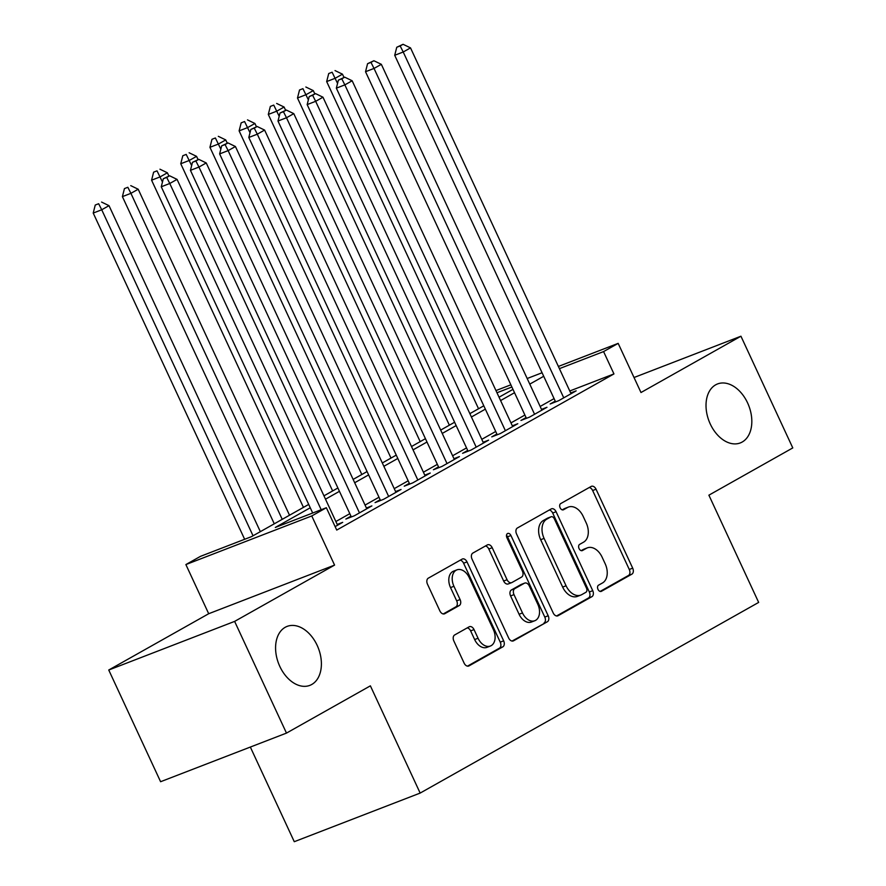 <?xml version="1.0" encoding="UTF-8"?>
<svg xmlns="http://www.w3.org/2000/svg" width="886" height="886" viewBox="0 0 886 886"><rect width="100%" height="100%" fill="white"/><g stroke="black" fill="none" stroke-linecap="round" stroke-linejoin="round"><path stroke-width="1.33" d="M597.995 589.367A3.389 2.293 68.9 0 0 601.229 591.405A3.389 2.293 68.9 0 0 601.428 591.305L631.862 574.161A4.851 3.267 68.9 0 0 632.693 568.159L596.045 489.216A4.851 3.267 68.9 0 0 591.438 486.314A4.851 3.267 68.9 0 0 591.139 486.447L560.705 503.591A3.389 2.293 68.9 0 0 560.129 507.789A3.389 2.293 68.9 0 0 563.352 509.827A3.389 2.293 68.9 0 0 563.562 509.727L567.494 507.512A15.516 10.466 68.9 0 1 568.424 507.069A15.516 10.466 68.9 0 1 583.176 516.383L586.233 522.962A15.516 10.466 68.9 0 1 583.586 542.154L579.643 544.381A3.389 2.293 68.9 0 0 579.067 548.578A3.389 2.293 68.9 0 0 582.29 550.616A3.389 2.293 68.9 0 0 582.49 550.516L586.432 548.301A15.516 10.466 68.9 0 1 587.352 547.858A15.516 10.466 68.9 0 1 602.115 557.172L605.171 563.751A15.516 10.466 68.9 0 1 602.513 582.944L598.571 585.159A3.389 2.293 68.9 0 0 597.995 589.367M317.166 645.362A31.608 21.319 68.9 0 0 287.097 626.402A31.608 21.319 68.9 0 0 279.81 666.405A31.608 21.319 68.9 0 0 309.878 685.365A31.608 21.319 68.9 0 0 317.166 645.362M747.596 402.92A31.608 21.319 68.9 0 0 717.538 383.948A31.608 21.319 68.9 0 0 710.251 423.962A31.608 21.319 68.9 0 0 740.308 442.922A31.608 21.319 68.9 0 0 747.596 402.92M454.662 634.963A4.851 3.267 68.9 0 0 453.842 640.966L464.12 663.116A4.851 3.267 68.9 0 0 468.727 666.017A4.851 3.267 68.9 0 0 469.015 665.884L502.816 646.846A4.851 3.267 68.9 0 0 503.647 640.844L467 561.901A4.851 3.267 68.9 0 0 462.392 558.988A4.851 3.267 68.9 0 0 462.104 559.132L428.303 578.17A4.851 3.267 68.9 0 0 427.473 584.162L439.888 610.919A4.851 3.267 68.9 0 0 444.506 613.832A4.851 3.267 68.9 0 0 444.794 613.688L459.258 605.548A4.851 3.267 68.9 0 0 460.089 599.545L453.931 586.277A12.969 8.749 68.9 0 1 456.921 569.864A12.969 8.749 68.9 0 1 469.248 577.65L493.38 629.614A12.969 8.749 68.9 0 1 490.39 646.027A12.969 8.749 68.9 0 1 478.052 638.252L474.032 629.592A4.851 3.267 68.9 0 0 469.425 626.679A4.851 3.267 68.9 0 0 469.137 626.812L454.662 634.963M286.477 733.099L160.599 781.718L108.745 670.015L234.624 621.396L286.477 733.099L370.381 685.842L420.152 793.081L758.66 602.414L708.889 495.174L792.782 447.917L740.94 336.215L640.988 392.52L618.173 343.369L603.576 351.587L613.954 373.925L336.724 530.072L326.358 507.733L311.761 515.951L185.883 564.57L200.469 556.353L251.502 536.639L308.705 504.422M234.624 621.396L334.576 565.102L311.761 515.951M553.196 612.935A4.851 3.267 68.9 0 0 557.815 615.848A4.851 3.267 68.9 0 0 558.102 615.704L591.903 596.666A4.851 3.267 68.9 0 0 592.734 590.674L556.087 511.72A4.851 3.267 68.9 0 0 551.48 508.819A4.851 3.267 68.9 0 0 551.181 508.952L517.391 527.99A4.851 3.267 68.9 0 0 516.56 533.992L553.196 612.935M547.36 621.762L513.559 640.799A4.851 3.267 68.9 0 1 513.271 640.932A4.851 3.267 68.9 0 1 508.664 638.02L472.016 559.077A4.851 3.267 68.9 0 1 472.847 553.074L487.311 544.934A4.851 3.267 68.9 0 1 487.599 544.79A4.851 3.267 68.9 0 1 492.206 547.703L507.069 579.721A4.851 3.267 68.9 0 0 511.687 582.634A4.851 3.267 68.9 0 0 511.975 582.49L521.566 577.085A4.851 3.267 68.9 0 0 522.397 571.093L506.925 537.758A3.389 2.293 68.9 0 1 507.711 533.461A3.389 2.293 68.9 0 1 510.934 535.498L548.19 615.759A4.851 3.267 68.9 0 1 547.36 621.762L512.042 641.054M740.94 336.215L634.022 377.514M555.245 401.114L550.14 403.994L558.645 400.705L576.155 390.848L570.695 392.952M526.062 417.561L520.957 420.429L529.463 417.151L546.972 407.283L541.512 409.398M496.88 433.996L491.774 436.864L500.28 433.586L517.789 423.718L512.329 425.834M467.697 450.431L462.592 453.311L471.097 450.022L488.607 440.154L483.147 442.269M438.515 466.867L433.409 469.746L441.915 466.457L459.424 456.6L453.964 458.704M409.332 483.302L404.226 486.181L412.732 482.892L430.242 473.035L424.782 475.14M380.149 499.737L375.044 502.617L383.549 499.327L401.059 489.471L395.599 491.575M350.967 516.173L345.861 519.052L354.367 515.774L371.876 505.906L366.416 508.021M613.954 373.925L569.776 390.981M554.082 398.611L540.15 406.464M524.9 415.047L510.967 422.899M495.717 431.482L481.785 439.334M466.534 447.917L452.602 455.769M437.352 464.364L423.419 472.205M408.169 480.799L394.237 488.64M378.986 497.234L365.054 505.086M349.804 513.67L335.872 521.522M337.234 524.457L342.694 522.341L335.118 526.616M250.339 747.064L294.274 841.7L420.152 793.081M334.576 565.102L208.697 613.721L108.745 670.015M208.697 613.721L185.883 564.57M310.255 507.767L275.325 527.447L326.358 507.733M543.716 376.273L529.773 384.125M514.533 392.708L500.59 400.561M485.351 409.144L471.407 416.996M456.168 425.579L442.236 433.431M426.986 442.014L413.053 449.866M397.803 458.461L383.871 466.302M368.62 474.896L354.688 482.737M339.438 491.331L325.505 499.183M603.576 351.587L559.409 368.642M495.961 390.571L510.868 384.812M527.17 378.51L542.077 372.751M558.39 366.45L618.173 343.369M511.875 387.005L496.968 392.753M323.955 495.839L337.887 487.987M353.137 479.404L367.07 471.551M382.32 462.957L396.252 455.116M411.503 446.522L425.435 438.681M440.674 430.087L454.618 422.234M469.857 413.651L483.8 405.799M499.039 397.216L512.983 389.364M587.352 547.858L583.952 549.176A15.516 10.466 68.9 0 0 583.032 549.608L586.432 548.301M581.194 550.649L583.032 549.608M568.424 507.069L565.024 508.387A15.516 10.466 68.9 0 0 564.094 508.819L567.494 507.512M562.267 509.86L564.094 508.819M600.132 591.427L628.462 575.479A4.851 3.267 68.9 0 0 629.282 569.476L592.645 490.534A4.851 3.267 68.9 0 0 589.268 487.51M556.585 615.958L588.503 597.984A4.851 3.267 68.9 0 0 589.323 591.981L552.687 513.038A4.851 3.267 68.9 0 0 549.309 510.015M585.901 592.302A3.389 2.293 68.9 0 0 586.477 588.105L554.315 518.808A3.389 2.293 68.9 0 0 551.092 516.771A3.389 2.293 68.9 0 0 550.882 516.87L546.728 519.207A15.516 10.466 68.9 0 0 544.082 538.4L566.065 585.768A15.516 10.466 68.9 0 0 580.817 595.082A15.516 10.466 68.9 0 0 581.748 594.639L585.901 592.302M547.902 518.022A3.389 2.293 68.9 0 0 547.681 518.088A3.389 2.293 68.9 0 0 547.482 518.177L550.882 516.87M580.817 595.082L577.417 596.389A15.516 10.466 68.9 0 1 562.665 587.086L540.681 539.718A15.516 10.466 68.9 0 1 543.328 520.525L547.482 518.177M508.564 583.808A4.851 3.267 68.9 0 1 508.276 583.94A4.851 3.267 68.9 0 1 503.669 581.039L488.806 549.021A4.851 3.267 68.9 0 0 485.428 545.986M543.96 623.068A4.851 3.267 68.9 0 0 544.79 617.077L507.534 536.816A3.389 2.293 68.9 0 0 506.493 535.377M522.496 612.946A12.969 8.749 68.9 0 0 534.823 620.721A12.969 8.749 68.9 0 0 537.813 604.307L529.319 586A4.851 3.267 68.9 0 0 524.711 583.088A4.851 3.267 68.9 0 0 524.412 583.232L514.821 588.636A4.851 3.267 68.9 0 0 513.991 594.628L522.496 612.946L519.085 614.253A12.969 8.749 68.9 0 0 531.423 622.038L534.823 620.721M521.61 584.317A4.851 3.267 68.9 0 0 521.3 584.406A4.851 3.267 68.9 0 0 521.012 584.538L524.412 583.232M519.085 614.253L510.591 595.946A4.851 3.267 68.9 0 1 511.421 589.943L521.012 584.538M490.39 646.027L486.99 647.345A12.969 8.749 68.9 0 1 474.652 639.559L470.632 630.898A4.851 3.267 68.9 0 0 467.254 627.875M456.921 569.864L453.521 571.182A12.969 8.749 68.9 0 0 450.531 587.595L453.931 586.277M443.277 613.943L455.858 606.855A4.851 3.267 68.9 0 0 456.689 600.863L450.531 587.595M467.498 666.139L499.416 648.164A4.851 3.267 68.9 0 0 500.247 642.162L463.599 563.219A4.851 3.267 68.9 0 0 460.222 560.185M343.99 77.447L342.472 74.169L335.174 78.278L326.668 81.567L478.551 408.756M332.117 72.22L328.717 73.538L332.117 72.22L337.555 83.417M335.03 70.581L342.472 74.169M326.668 81.567L328.717 73.538M563.751 397.836L403.219 51.997L410.517 47.888L571.049 393.727M555.6 401.89L394.713 55.286L403.219 51.997L400.162 45.939L403.075 44.3L396.762 47.257L400.162 45.939M396.762 47.257L394.713 55.286M410.517 47.888L403.075 44.3M314.818 93.894L313.29 90.605L305.991 94.713L297.486 98.003L449.368 425.191M302.934 88.655L299.534 89.973L302.934 88.655L308.372 99.852M305.847 87.016L313.29 90.605M297.486 98.003L299.534 89.973M285.635 110.329L284.107 107.04L276.809 111.149L268.303 114.438L420.185 441.627M273.752 105.102L270.352 106.409L273.752 105.102L279.19 116.287M276.676 103.452L284.107 107.04M268.303 114.438L270.352 106.409M256.453 126.764L254.924 123.486L247.626 127.595L239.12 130.873L391.003 458.073M244.569 121.537L241.169 122.844L244.569 121.537L250.018 132.723M247.493 119.887L254.924 123.486M239.12 130.873L241.169 122.844M227.27 143.2L225.742 139.922L218.443 144.03L209.938 147.309L361.82 474.508M215.387 137.972L211.987 139.29L215.387 137.972L220.835 149.158M218.31 136.322L225.742 139.922M209.938 147.309L211.987 139.29M534.568 414.271L374.036 68.432L381.334 64.324L541.867 410.163M526.417 418.325L365.53 71.722L374.036 68.432L370.979 62.385L373.892 60.735L367.579 63.692L370.979 62.385M367.579 63.692L365.53 71.722M381.334 64.324L373.892 60.735M505.385 430.707L344.853 84.879L352.152 80.759L512.684 426.598M497.234 434.76L336.348 88.157L344.853 84.879L341.797 78.821L344.72 77.171L338.397 80.128L341.797 78.821M338.397 80.128L336.348 88.157M352.152 80.759L344.72 77.171M476.203 447.142L315.671 101.314L322.969 97.205L483.501 443.033M468.052 451.195L307.165 104.592L315.671 101.314L312.614 95.256L315.538 93.606L309.214 96.574L312.614 95.256M309.214 96.574L307.165 104.592M322.969 97.205L315.538 93.606M447.02 463.577L286.488 117.749L293.787 113.641L454.319 459.469M438.869 467.631L277.982 121.028L286.488 117.749L283.431 111.691L286.355 110.052L280.031 113.009L283.431 111.691M280.031 113.009L277.982 121.028M293.787 113.641L286.355 110.052M198.087 159.635L196.559 156.357L189.261 160.466L180.755 163.744L332.638 490.944M186.204 154.408L182.804 155.726L186.204 154.408L191.653 165.593M189.128 152.769L196.559 156.357M180.755 163.744L182.804 155.726M417.838 480.024L257.305 134.185L264.604 130.076L425.136 475.904M409.686 484.066L248.8 137.474L257.305 134.185L254.249 128.127L257.173 126.488L250.849 129.445L254.249 128.127M250.849 129.445L248.8 137.474M264.604 130.076L257.173 126.488M168.905 176.07L167.376 172.792L160.089 176.901L151.584 180.19L303.455 507.379M157.021 170.843L153.621 172.161L157.021 170.843L162.47 182.04M159.945 169.204L167.376 172.792M151.584 180.19L153.621 172.161M388.655 496.459L228.134 150.62L235.421 146.511L395.953 492.35M380.515 500.512L219.628 153.909L228.134 150.62L225.066 144.562L227.99 142.923L221.666 145.88L225.066 144.562M221.666 145.88L219.628 153.909M235.421 146.511L227.99 142.923M289.523 515.231L138.194 189.227L130.906 193.336L122.401 196.626L274.272 523.814M127.839 187.278L124.439 188.596L127.839 187.278L130.906 193.336L282.224 519.34M130.763 185.639L138.194 189.227M122.401 196.626L124.439 188.596M359.472 512.894L198.951 167.055L206.239 162.946L366.771 508.785M351.332 516.948L190.446 170.345L198.951 167.055L195.884 160.997L198.807 159.358L192.483 162.315L195.884 160.997M192.483 162.315L190.446 170.345M206.239 162.946L198.807 159.358M260.34 531.666L109.011 205.663L101.724 209.772L93.218 213.061L244.647 539.286M98.656 203.725L95.256 205.031L98.656 203.725L101.724 209.772L253.042 535.775M101.58 202.074L109.011 205.663M93.218 213.061L95.256 205.031M321.197 509.727L169.769 183.491L177.056 179.382L337.588 525.221M312.692 513.016L161.263 186.78L169.769 183.491L166.701 177.444L169.625 175.793L163.301 178.75L166.701 177.444M163.301 178.75L161.263 186.78M177.056 179.382L169.625 175.793M592.645 490.534L596.045 489.216M629.282 569.476L632.693 568.159M628.462 575.479L631.862 574.161M552.687 513.038L556.087 511.72M589.323 591.981L592.734 590.674M588.503 597.984L591.903 596.666M557.504 615.936L558.102 615.704M543.328 520.525L546.728 519.207M540.681 539.718L544.082 538.4M562.665 587.086L566.065 585.768M512.961 641.021L513.559 640.799M488.806 549.021L492.206 547.703M503.669 581.039L507.069 579.721M507.534 536.816L510.934 535.498M544.79 617.077L548.19 615.759M511.421 589.943L514.821 588.636M510.591 595.946L513.991 594.628M470.632 630.898L474.032 629.592M474.652 639.559L478.052 638.252M456.689 600.863L460.089 599.545M455.858 606.855L459.258 605.548M444.196 613.92L444.794 613.688M463.599 563.219L467 561.901M500.247 642.162L503.647 640.844M499.416 648.164L502.816 646.846M468.428 666.117L469.015 665.884M547.681 518.088L551.092 516.771M508.276 583.94L511.687 582.634M521.3 584.406L524.711 583.088"/></g></svg>
